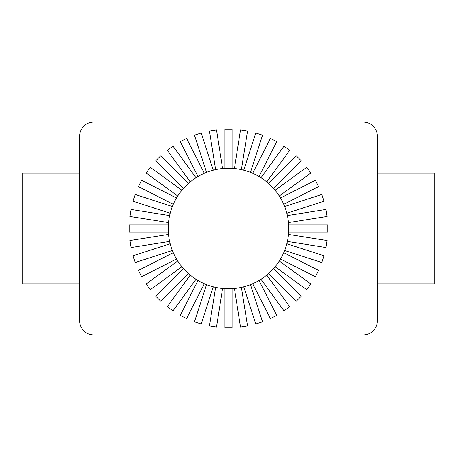 <?xml version="1.0" encoding="UTF-8"?>
<svg xmlns="http://www.w3.org/2000/svg" width="457" height="457" viewBox="0 0 457 457"><rect width="100%" height="100%" fill="white"/><g stroke="black" fill="none" stroke-linecap="round" stroke-linejoin="round"><path stroke-width="0.69" d="M79.581 283.814L22.85 283.814L22.85 173.186L79.581 173.186L79.581 320.688A14.184 14.184 0 0 0 93.765 334.872L363.235 334.872A14.184 14.184 0 0 0 377.419 320.688L377.419 283.814L434.15 283.814L434.15 173.186L377.419 173.186L377.419 136.312A14.184 14.184 0 0 0 363.235 122.128L93.765 122.128A14.184 14.184 0 0 0 79.581 136.312L79.581 173.186M130.999 247.534L129.891 240.531L168.513 234.412A60.278 60.278 0 0 0 169.621 241.416L130.999 247.534M135.175 262.552L132.981 255.806L170.175 243.724A60.278 60.278 0 0 0 172.369 250.465L135.175 262.552M141.653 276.731L138.431 270.413L173.277 252.658A60.278 60.278 0 0 0 176.493 258.976L141.653 276.731M150.267 289.721L146.097 283.986L177.733 260.998A60.278 60.278 0 0 0 181.903 266.739L150.267 289.721M160.807 301.209L155.791 296.193L183.446 268.539A60.278 60.278 0 0 0 188.461 273.554L160.807 301.209M173.014 310.903L167.279 306.733L190.261 275.097A60.278 60.278 0 0 0 196.002 279.267L173.014 310.903M186.587 318.569L180.269 315.347L198.024 280.507A60.278 60.278 0 0 0 204.342 283.723L186.587 318.569M201.194 324.019L194.448 321.825L206.535 284.631A60.278 60.278 0 0 0 213.276 286.825L201.194 324.019M216.469 327.109L209.466 326.001L215.584 287.379A60.278 60.278 0 0 0 222.588 288.487L216.469 327.109M232.047 327.778L224.953 327.778L224.953 288.67A60.278 60.278 0 0 0 232.047 288.67L232.047 327.778M247.534 326.001L240.531 327.109L234.412 288.487A60.278 60.278 0 0 0 241.416 287.379L247.534 326.001M262.552 321.825L255.806 324.019L243.724 286.825A60.278 60.278 0 0 0 250.465 284.631L262.552 321.825M276.731 315.347L270.413 318.569L252.658 283.723A60.278 60.278 0 0 0 258.976 280.507L276.731 315.347M289.721 306.733L283.986 310.903L260.998 279.267A60.278 60.278 0 0 0 266.739 275.097L289.721 306.733M301.209 296.193L296.193 301.209L268.539 273.554A60.278 60.278 0 0 0 273.554 268.539L301.209 296.193M310.903 283.986L306.733 289.721L275.097 266.739A60.278 60.278 0 0 0 279.267 260.998L310.903 283.986M318.569 270.413L315.347 276.731L280.507 258.976A60.278 60.278 0 0 0 283.723 252.658L318.569 270.413M324.019 255.806L321.825 262.552L284.631 250.465A60.278 60.278 0 0 0 286.825 243.724L324.019 255.806M327.109 240.531L326.001 247.534L287.379 241.416A60.278 60.278 0 0 0 288.487 234.412L327.109 240.531M327.778 224.953L327.778 232.047L288.67 232.047A60.278 60.278 0 0 0 288.67 224.953L327.778 224.953M326.001 209.466L327.109 216.469L288.487 222.588A60.278 60.278 0 0 0 287.379 215.584L326.001 209.466M321.825 194.448L324.019 201.194L286.825 213.276A60.278 60.278 0 0 0 284.631 206.535L321.825 194.448M315.347 180.269L318.569 186.587L283.723 204.342A60.278 60.278 0 0 0 280.507 198.024L315.347 180.269M306.733 167.279L310.903 173.014L279.267 196.002A60.278 60.278 0 0 0 275.097 190.261L306.733 167.279M296.193 155.791L301.209 160.807L273.554 188.461A60.278 60.278 0 0 0 268.539 183.446L296.193 155.791M283.986 146.097L289.721 150.267L266.739 181.903A60.278 60.278 0 0 0 260.998 177.733L283.986 146.097M270.413 138.431L276.731 141.653L258.976 176.493A60.278 60.278 0 0 0 252.658 173.277L270.413 138.431M255.806 132.981L262.552 135.175L250.465 172.369A60.278 60.278 0 0 0 243.724 170.175L255.806 132.981M240.531 129.891L247.534 130.999L241.416 169.621A60.278 60.278 0 0 0 234.412 168.513L240.531 129.891M224.953 129.222L232.047 129.222L232.047 168.33A60.278 60.278 0 0 0 224.953 168.33L224.953 129.222M209.466 130.999L216.469 129.891L222.588 168.513A60.278 60.278 0 0 0 215.584 169.621L209.466 130.999M194.448 135.175L201.194 132.981L213.276 170.175A60.278 60.278 0 0 0 206.535 172.369L194.448 135.175M180.269 141.653L186.587 138.431L204.342 173.277A60.278 60.278 0 0 0 198.024 176.493L180.269 141.653M167.279 150.267L173.014 146.097L196.002 177.733A60.278 60.278 0 0 0 190.261 181.903L167.279 150.267M155.791 160.807L160.807 155.791L188.461 183.446A60.278 60.278 0 0 0 183.446 188.461L155.791 160.807M146.097 173.014L150.267 167.279L181.903 190.261A60.278 60.278 0 0 0 177.733 196.002L146.097 173.014M138.431 186.587L141.653 180.269L176.493 198.024A60.278 60.278 0 0 0 173.277 204.342L138.431 186.587M132.981 201.194L135.175 194.448L172.369 206.535A60.278 60.278 0 0 0 170.175 213.276L132.981 201.194M129.891 216.469L130.999 209.466L169.621 215.584A60.278 60.278 0 0 0 168.513 222.588L129.891 216.469M168.33 224.953A60.278 60.278 0 0 0 168.33 232.047L129.222 232.047L129.222 224.953L168.33 224.953A60.278 60.278 0 0 1 168.513 222.588M169.621 215.584A60.278 60.278 0 0 1 170.175 213.276M172.369 206.535A60.278 60.278 0 0 1 173.277 204.342M176.493 198.024A60.278 60.278 0 0 1 177.733 196.002M181.903 190.261A60.278 60.278 0 0 1 183.446 188.461M188.461 183.446A60.278 60.278 0 0 1 190.261 181.903M196.002 177.733A60.278 60.278 0 0 1 198.024 176.493M204.342 173.277A60.278 60.278 0 0 1 206.535 172.369M213.276 170.175A60.278 60.278 0 0 1 215.584 169.621M222.588 168.513A60.278 60.278 0 0 1 224.953 168.33M232.047 168.33A60.278 60.278 0 0 1 234.412 168.513M241.416 169.621A60.278 60.278 0 0 1 243.724 170.175M250.465 172.369A60.278 60.278 0 0 1 252.658 173.277M258.976 176.493A60.278 60.278 0 0 1 260.998 177.733M266.739 181.903A60.278 60.278 0 0 1 268.539 183.446M273.554 188.461A60.278 60.278 0 0 1 275.097 190.261M279.267 196.002A60.278 60.278 0 0 1 280.507 198.024M283.723 204.342A60.278 60.278 0 0 1 284.631 206.535M286.825 213.276A60.278 60.278 0 0 1 287.379 215.584M288.487 222.588A60.278 60.278 0 0 1 288.67 224.953M288.67 232.047A60.278 60.278 0 0 1 288.487 234.412M287.379 241.416A60.278 60.278 0 0 1 286.825 243.724M284.631 250.465A60.278 60.278 0 0 1 283.723 252.658M280.507 258.976A60.278 60.278 0 0 1 279.267 260.998M275.097 266.739A60.278 60.278 0 0 1 273.554 268.539M268.539 273.554A60.278 60.278 0 0 1 266.739 275.097M260.998 279.267A60.278 60.278 0 0 1 258.976 280.507M252.658 283.723A60.278 60.278 0 0 1 250.465 284.631M243.724 286.825A60.278 60.278 0 0 1 241.416 287.379M234.412 288.487A60.278 60.278 0 0 1 232.047 288.67M224.953 288.67A60.278 60.278 0 0 1 222.588 288.487M215.584 287.379A60.278 60.278 0 0 1 213.276 286.825M206.535 284.631A60.278 60.278 0 0 1 204.342 283.723M198.024 280.507A60.278 60.278 0 0 1 196.002 279.267M190.261 275.097A60.278 60.278 0 0 1 188.461 273.554M183.446 268.539A60.278 60.278 0 0 1 181.903 266.739M177.733 260.998A60.278 60.278 0 0 1 176.493 258.976M173.277 252.658A60.278 60.278 0 0 1 172.369 250.465M170.175 243.724A60.278 60.278 0 0 1 169.621 241.416M168.513 234.412A60.278 60.278 0 0 1 168.33 232.047M377.419 283.814L377.419 173.186"/></g></svg>
